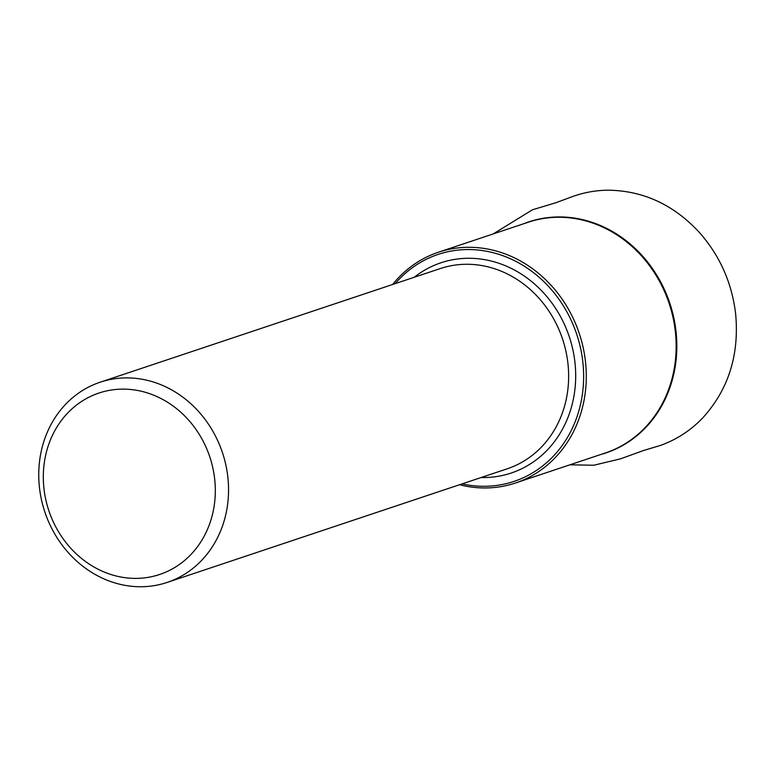 <?xml version="1.0" encoding="UTF-8"?>
<svg xmlns="http://www.w3.org/2000/svg" width="775" height="775" viewBox="0 0 775 775"><rect width="100%" height="100%" fill="white"/><g stroke="black" fill="none" stroke-linecap="round" stroke-linejoin="round"><path stroke-width="1.16" d="M392.605 284.502A121.646 107.899 71.5 0 1 438.369 252.253A121.646 107.899 71.5 0 1 579.264 333.434A121.646 107.899 71.5 0 1 515.462 483.009A121.646 107.899 71.5 0 1 459.507 484.743M38.75 475.588A105.565 93.639 71.5 0 1 100.198 382.191A105.565 93.639 71.5 0 1 222.454 452.639A105.565 93.639 71.5 0 1 167.1 582.442A105.565 93.639 71.5 0 1 38.75 475.588M462.084 483.881A119.67 106.146 -108.5 0 0 583.633 375.546A119.67 106.146 -108.5 0 0 513.573 260.235A119.67 106.146 -108.5 0 0 395.182 283.64M43.313 477.671A95.664 84.853 71.5 0 1 171.74 405.025A95.664 84.853 71.5 0 1 172.883 568.598A95.664 84.853 71.5 0 1 43.313 477.671M523.774 223.713A121.791 108.035 71.5 0 1 669.803 303.19A121.791 108.035 71.5 0 1 600.867 454.47M515.462 483.009L605.343 452.978A121.646 107.899 -108.5 0 0 669.135 303.412A121.646 107.899 -108.5 0 0 528.25 222.222L438.369 252.253M167.1 582.442L507.189 468.817A105.565 93.639 -108.5 0 0 568.637 375.42A105.565 93.639 -108.5 0 0 440.287 268.567L100.198 382.191M414.17 277.295A110.844 98.318 71.5 0 1 519.085 272.693A110.844 98.318 71.5 0 1 575.689 374.984A110.844 98.318 71.5 0 1 481.072 477.536M493.2 233.934L532.483 209.763L555.82 202.759L571.562 196.918C583.594 192.491 595.898 190.243 608.491 190.195C643.686 190.766 674.076 204.958 699.68 232.781C719.956 255.915 731.949 282.962 735.64 313.904C739.408 354.814 728.519 389.389 702.964 417.647C690.98 430.27 676.846 439.512 660.591 445.392L643.512 450.517L620.484 458.848L593.757 465.242L569.964 464.797"/></g></svg>
